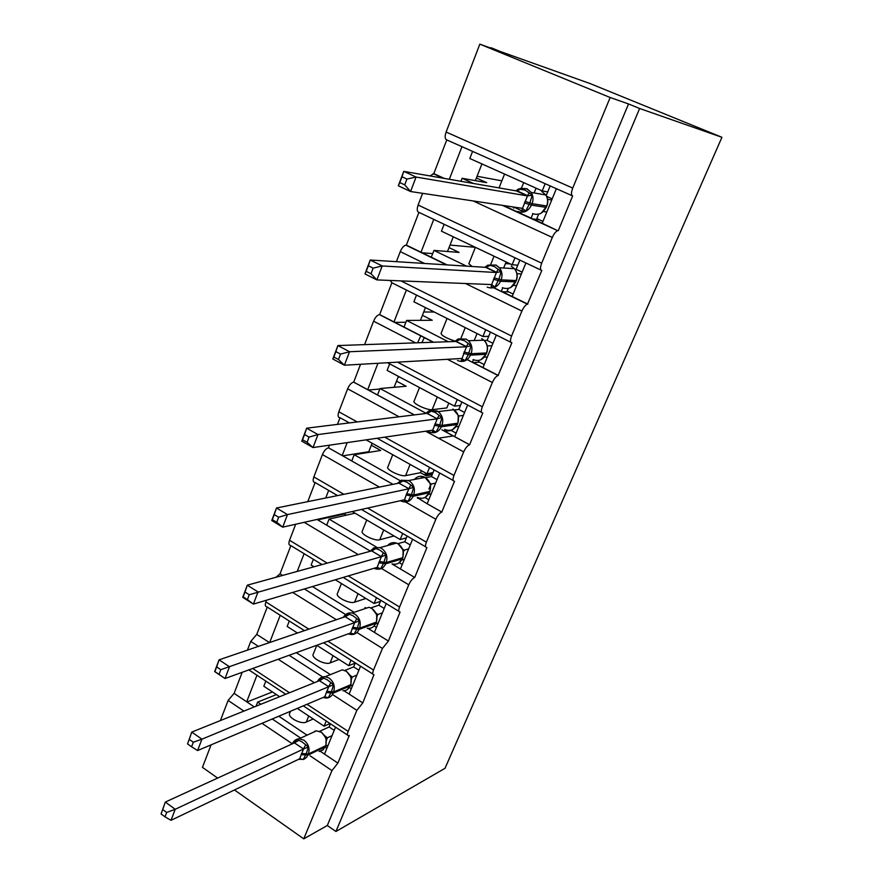 <?xml version="1.0" encoding="UTF-8"?>
<svg xmlns="http://www.w3.org/2000/svg" width="883" height="883" viewBox="0 0 883 883"><rect width="100%" height="100%" fill="white"/><g stroke="black" fill="none" stroke-linecap="round" stroke-linejoin="round"><path stroke-width="1.32" d="M417.637 342.781L420.827 335.695M335.54 727.15L324.491 754.093L337.88 763.089L331.964 770.594L303.752 838.85L327.306 825.495L335.926 831.488L445.021 768.298L721.941 137.295L590.065 83.554L490.882 48.146M337.88 763.089L349.293 735.517L348.564 735.749C347.207 735.716 347.074 734.27 348.167 731.4L356.864 710.351L362.792 702.912L373.962 674.733C372.494 674.722 372.35 673.166 373.509 670.065L382.449 648.442L388.399 641.058L400.076 612.029C398.498 612.029 398.332 610.352 399.58 607.018L408.763 584.778C410.529 580.937 412.516 578.497 414.723 577.46L426.919 547.548C425.231 547.559 425.043 545.771 426.379 542.162L435.838 519.281C437.637 515.352 439.624 512.946 441.798 512.052L454.535 481.235C452.725 481.257 452.538 479.326 453.961 475.44L463.685 451.897C465.496 447.946 467.46 445.573 469.579 444.767L482.791 413.023C481.014 412.88 480.86 410.794 482.35 406.765L492.361 382.516C494.116 378.641 496.025 376.313 498.078 375.518L511.864 342.803C510.131 342.472 510.043 340.209 511.577 336.037L521.897 311.059C523.608 307.262 525.451 304.966 527.427 304.182L541.809 270.474C540.131 269.933 540.098 267.494 541.687 263.178L552.328 237.439C553.994 233.708 555.771 231.456 557.681 230.673L542.195 223.244L556.367 188.686L545.164 183.697L542.217 190.916L547.725 191.909M558.299 230.618L572.659 195.938C571.058 195.176 571.08 192.56 572.736 188.079L446.114 132.053C444.668 136.412 444.889 139.039 446.765 139.922L461.964 146.677L449.315 179.271M572.184 195.717L556.367 188.686M542.195 223.244L531.113 218.167L532.913 213.763M473.498 183.476L462.096 178.278L460.915 181.291M531.113 218.167L503.42 205.485M477.074 176.28L501.875 180.838M475.352 180.64L476.39 178.002L486.665 182.649L462.096 178.278M444.259 178.399L433.818 173.62L446.765 139.922M527.868 304.127L512.151 296.489L525.904 262.957L514.977 257.781L512.118 264.79L517.791 265.187M541.058 270.121L525.904 262.957M512.151 296.489L501.345 291.235L502.725 287.847M466.533 266.136L433.95 250.397L431.279 257.218L406.346 245.11L418.928 212.373L433.763 219.381L420.937 252.461M501.246 291.467L493.906 287.626M447.096 264.9L431.279 257.218M505.451 263.587L510.308 263.929M450.021 245.066L475.374 247.328M447.504 251.489L449.028 247.604L459.072 252.417L433.95 250.397M472.096 266.489L468.84 263.719L475.374 247.317M498.332 375.474L482.99 367.593L496.345 335.043L485.672 329.701L482.902 336.5L488.718 336.335M510.871 342.306L496.345 335.043M482.99 367.593L472.438 362.185L473.431 359.745M448.288 341.721L406.61 320.441L404.017 327.074L379.657 314.569L391.886 282.759L406.379 290.01L393.939 322.074M472.383 362.328L467.957 359.889M433.553 342.229L404.017 327.074M423.719 311.997L434.248 312.03M420.429 320.341L422.416 315.297L432.229 320.264L406.61 320.441M455.131 341.125C446.423 338.266 441.732 335.695 441.07 333.41L447.03 318.454M469.657 444.756L454.668 436.655L467.637 405.032L457.217 399.535L454.535 406.147L460.473 405.44M481.577 412.383L467.637 405.032M454.668 436.655L444.37 431.092L444.999 429.546M425.893 413.189L380.032 388.52L377.516 394.966L353.708 382.107L360.551 364.282M444.348 431.136L441.941 429.778M414.403 414.9L377.516 394.966M398.112 377.118L399.591 377.008M394.105 387.295L396.533 381.136L406.125 386.246L380.032 388.52M448.807 403.112L446.853 407.924L432.173 409.679C427.46 410.529 411.953 403.211 414.083 401.147L419.491 387.56M367.703 389.723L377.957 363.288M441.798 512.052L427.151 503.751L439.756 473.034M427.151 503.751L417.273 497.604M400.275 480.738L354.193 454.712L351.754 460.981L328.465 447.78L329.469 445.187M392.935 484.337L351.754 460.981M342.714 455.86L368.785 451.699L371.335 445.22L380.728 450.462L354.193 454.712M432.217 474.601L426.147 475.816L420.562 472.692L405.595 475.628C400.772 476.897 385.551 469.502 387.836 467.008L392.736 454.712M342.174 455.551L347.196 442.604M337.461 424.381L340.021 417.703C337.979 417.56 337.582 415.584 338.829 411.776L347.637 388.807C349.315 384.966 351.302 382.736 353.619 382.118L353.708 382.107M414.723 577.46L400.407 568.972L412.604 539.226M376.544 547.162L329.072 519.094L326.688 525.197L317.008 519.447M370.154 551.003L326.688 525.197M355.032 513.189L329.072 519.094M394.039 535.97L379.745 539.767C374.822 541.434 359.878 533.972 362.306 531.069L366.71 520.01M325.717 498.001L328.664 490.407M307.77 501.643L315.121 482.526M388.399 641.058L374.403 632.383L386.213 603.597M354.149 612.327L312.439 586.566M345.65 614.546L304.381 588.961M365.882 598.453L354.602 602.173C349.58 604.215 334.9 596.687 337.472 593.409L341.412 583.52M282.593 575.451L280.021 573.851L290.871 545.617M297.24 571.4L304.116 553.674M362.792 702.912L349.116 694.071L360.529 666.212M330.408 674.623L296.302 652.669M322.615 676.941L289.094 655.285M339.017 659.458L330.121 662.912C325.01 665.307 310.595 657.736 313.288 654.082L316.787 645.307M269.458 642.603L256.754 634.391L267.262 607.051M269.657 642.537L280.231 615.274M545.164 183.697L472.582 151.401L469.811 158.51L542.217 190.916M514.977 257.781L444.138 224.293L441.445 231.18L512.118 264.79M485.672 329.701L416.5 295.077L413.884 301.776L482.902 336.5M457.217 399.535L389.657 363.873L387.118 370.385L454.535 406.147M366.081 439.866L426.964 473.796L433.034 472.593M429.579 467.383L426.964 473.796M352.207 511.533L400.176 539.557L406.357 537.879M402.659 533.442L400.176 539.557M313.377 559.303L311.136 565.043L313.995 566.787M335.286 579.778L374.127 603.497L380.418 601.367M376.489 597.681L374.127 603.497M289.293 621.025L287.174 626.455L297.483 633.023M316.721 645.274L348.785 665.683L355.176 663.133M351.026 660.186L348.785 665.683M307.063 735.164L278.774 716.223M260.893 704.248L257.648 702.084L256.037 706.212M300.661 738.078L272.24 718.983M276.412 694.59L257.648 702.084M313.233 718.983L306.28 722.062C301.092 724.788 286.931 717.162 289.745 713.177L290.496 711.268M254.282 706.919L234.105 693.354L242.196 672.305M246.677 701.808L256.964 675.263M265.838 681.113L263.829 686.246L279.624 696.709M297.262 708.398L324.127 726.201L330.043 723.508M326.246 721.003L324.127 726.201M491.047 47.715L501.202 51.876L479.833 44.15L610.164 97.505L628.541 103.951L327.306 825.495M610.164 97.505L572.736 188.079M479.833 44.15L446.114 132.053M243.907 711.091L228.123 700.429L220.397 720.561M211.081 744.855L202.45 767.36L217.626 778.078M228.123 700.429L234.105 693.354M258.421 646.378L250.761 641.4L247.406 650.142M250.761 641.4L256.754 634.391M266.567 600.186L265.893 601.952C264.856 604.998 265.165 606.599 266.809 606.764L304.447 630.639M275.938 577.283L280.021 573.851M295.695 524.237L289.547 540.275C288.443 543.553 288.785 545.275 290.551 545.429L322.03 564.568M379.414 487.085L322.416 454.568L313.851 476.908C312.681 480.44 313.046 482.284 314.944 482.427L337.571 495.584M322.416 454.568C324.094 450.749 326.114 448.487 328.465 447.78M415.562 342.858L373.575 321.18L364.58 344.635M373.575 321.18C375.198 317.416 377.129 315.22 379.359 314.591L379.657 314.569M390.12 280.441L391.886 282.759M424.513 263.465L400.264 251.611L396.401 261.677M400.264 251.611C401.831 247.924 403.697 245.761 405.86 245.132L406.346 245.11M422.615 193.333L418.123 205.033C416.732 209.249 416.997 211.688 418.928 212.373M430.021 175.927L433.818 173.62M438.52 438.211L452.504 436.014M423.862 474.546L432.979 472.736M303.752 838.85L234.47 789.965M628.541 103.951L639.623 108.488L335.926 831.488M721.941 137.295L639.623 108.488M534.127 192.936L536.069 188.167M503.652 268.013L506.114 261.942M474.204 340.551L477.041 333.553M420.562 472.692L421.379 470.683M246.975 702.007L272.439 691.952M324.491 754.093L320.308 751.29M317.781 519.899L344.326 513.917L344.591 513.244M371.335 445.22L372.118 443.233M396.533 381.136L398.399 376.368M368.377 390.032L379.833 389.028M422.416 315.297L425.44 307.593M394.833 322.361L405.893 322.262M449.028 247.604L453.277 236.81M422.162 252.792L432.692 253.598M476.39 178.002L481.93 163.929M349.116 694.071L344.006 690.771M374.403 632.383L368.012 628.409M400.407 568.972L392.008 563.972M389.657 363.873L387.505 362.736M416.5 295.077L406.379 290.01M444.138 224.293L433.763 219.381M472.582 151.401L461.964 146.677M424.403 474.844L432.802 473.167M344.326 513.917L346.434 515.142M368.785 451.699L369.734 452.228M417.571 498.31L418.972 498.001M444.955 431.412L451.202 430.474M473.2 362.571L479.491 362.173M502.372 291.743L508.818 291.942M532.681 218.885L539.524 219.823M421.831 342.637L424.381 337.527M325.97 745.362L326.092 738.243L321.533 732.217L316.522 730.837L311.732 733.033M293.277 743.387L296.986 739.248L302.295 742.084L308.355 746.897L306.258 753.817L303.233 759.535L299.944 758.707M161.059 813.96L165.011 816.852L166.688 812.437L162.726 809.534L161.059 813.96L165.309 802.073L294.414 742.868L296.986 739.248M162.726 809.534L165.309 802.073L175.22 809.281L303.52 749.016L294.414 742.868M166.688 812.437L175.22 809.281L171.015 820.307L299.657 758.795L303.52 749.016M328.156 745.153L325.54 746.411M330.408 723.751L329.094 726.963L319.646 731.301M325.054 735.925L327.328 737.835L326.533 740.164M332.074 735.605L327.328 737.835M329.094 726.963L334.227 730.362M316.004 731.08L314.834 731.113M326.048 738.585L327.229 737.879M308.355 746.897L303.631 748.961M303.233 759.535L299.657 758.795M171.015 820.307L165.011 816.852M326.853 748.354L325.176 747.228M350.915 684.457L351.07 677.25L346.357 671.157L342.295 669.855L336.335 672.25M318.377 681.102L321.953 677.217L327.416 679.899L333.575 684.733L331.456 691.742L328.31 697.736L324.834 697.415L325.021 696.709M187.527 743.939L191.589 746.786L193.322 742.217L189.26 739.369L187.527 743.939L191.766 732.095L319.425 680.683L321.953 677.217M189.26 739.369L191.766 732.095L201.931 739.17L328.741 686.72L319.425 680.683M193.322 742.217L201.931 739.17L197.593 750.561L324.767 696.775L328.741 686.72M352.88 684.888L350.297 685.981M355.286 662.879L353.641 666.897L344.878 670.429M350.209 675.385L352.229 677.007L351.5 679.126M356.898 675.076L352.229 677.007M353.641 666.897L358.884 670.23M351.026 677.515L352.118 677.051M333.575 684.733L328.862 686.665M328.31 697.736L324.767 696.775M197.593 750.561L191.589 746.786M351.302 688.718L349.425 687.504M376.566 621.831L376.743 614.546M216.655 666.908L214.878 671.621L219.039 674.402L220.827 669.689L216.655 666.908L219.083 659.833L229.514 666.764L225.033 678.519L214.646 671.577L219.083 659.833L345.154 616.709L347.626 613.431L353.255 615.926L359.524 620.793L357.372 627.901L354.105 634.16L350.573 633.851L350.805 632.945M220.827 669.689L354.69 622.625L345.154 616.709M219.039 674.402L225.033 678.519L350.595 632.99L354.69 622.625M378.277 622.945L375.694 623.884M380.838 600.33L378.862 605.186L370.926 607.89M376.235 613.255L377.814 614.48L377.162 616.367M382.416 612.857L377.814 614.48M378.862 605.186L384.215 608.453M376.699 614.745L377.703 614.513M364.977 607.548L366.346 608.166M359.524 620.793L354.8 622.592M354.105 634.16L350.595 632.99M376.434 627.449L374.149 626.025M402.946 557.438L403.134 550.054L398.123 543.818L396.489 543.1C393.001 542.03 390.043 542.835 387.615 545.539M244.966 592.029L243.134 596.897L247.406 599.623L249.26 594.745L244.966 592.029L247.306 585.175L258.024 591.941L253.388 604.093L242.726 597.305L247.306 585.175L371.633 550.893L374.05 547.791L379.845 550.098L386.224 554.999L383.52 563.486L380.639 568.762L377.063 568.453L377.339 567.316M249.26 594.745L381.39 556.676L371.633 550.893M247.406 599.623L253.388 604.093L377.162 567.35L381.39 556.676M404.392 559.259L401.776 560.043M407.118 536.036L404.778 541.743L397.836 543.663M402.913 549.281L404.127 550.186L403.553 551.82M408.641 548.884L404.127 550.186M404.778 541.743L410.264 544.943M374.05 547.791L379.966 547.637L381.544 548.387C386.412 551.952 387.968 556.665 386.213 562.548L379.237 561.467M403.112 550.175L404.017 550.208M386.224 554.999L381.5 556.643M369.922 551.356L374.017 547.813M380.639 568.762L377.162 567.35M402.262 564.469L399.315 562.725M430.087 491.191L430.297 483.685L424.866 477.261C420.871 475.462 417.394 476.158 414.436 479.37M397.35 483.442L401.235 480.231L407.218 482.339L413.708 487.273L411.489 494.579L407.957 501.434L404.326 501.136L404.646 499.767M274.249 514.612L272.339 519.645L276.743 522.294L278.653 517.25L274.249 514.612L276.489 508.001L287.494 514.579L282.703 527.162L271.743 520.54L276.489 508.001L398.884 483.133L401.235 480.231L408.917 480.672C413.895 484.182 415.474 488.95 413.674 494.988L406.666 493.685L408.984 488.752L398.884 483.133M278.653 517.25L287.494 514.579L408.884 488.785M276.743 522.294L282.703 527.162L404.524 499.778L406.666 493.685M431.246 493.763L428.553 494.37M434.127 469.911L431.434 476.522L425.65 477.692M430.264 483.387L431.191 484.039L430.705 485.407M435.628 483.1L431.191 484.039M431.434 476.522L437.041 479.646M430.297 483.685L431.125 483.994M428.906 489.039L431.092 484.061M413.708 487.273L408.984 488.752M407.957 501.434L404.524 499.778M272.339 519.645L271.743 520.54M428.807 499.723L424.9 497.515M458.012 423.001L458.244 415.363L452.957 409.006M425.628 413.509L429.237 410.672L431.423 411.147L435.407 412.56L442.008 417.516L439.756 424.933L436.081 432.107L432.394 431.809L432.769 430.187M304.525 434.524L302.56 439.734L307.074 442.306L309.061 437.085L304.525 434.524L306.666 428.178L317.979 434.568L313.024 447.571L301.765 441.147L306.666 428.178L426.953 413.354L429.237 410.672M309.061 437.085L317.979 434.568L437.195 418.851L426.953 413.354M307.074 442.306L313.024 447.571L432.703 430.187L437.195 418.851M458.884 426.379L456.07 426.787M461.886 401.997L458.851 409.414L454.436 409.966M458.398 415.551L459.039 415.97L458.652 417.041M463.387 415.396L459.039 415.97M458.851 409.414L464.59 412.46M442.008 417.516L437.14 418.763L439.094 415.264M436.081 432.107L432.703 430.187M302.56 439.734L301.765 441.147M456.125 433.123L450.76 430.231M464.447 340.672L471.169 345.65L468.321 354.58L465.065 360.683L461.323 360.385L466.467 346.787L455.871 341.456L458.078 339.006L464.447 340.672M335.871 351.622L333.84 357.019L338.487 359.502L340.529 354.105L335.871 351.622L337.902 345.562L349.536 351.732L344.403 365.209L332.825 358.995L337.902 345.562L455.871 341.456M340.529 354.105L349.536 351.732L466.367 346.798M338.487 359.502L344.403 365.209L461.632 358.487L465.065 360.683M487.328 357.019L484.37 357.185M490.451 332.085L487.063 340.374L484.204 340.474M484.226 364.591L478.387 361.611L478.884 360.407M487.648 345.849L487.416 346.633M491.963 345.717L487.725 345.893M487.063 340.374L492.946 343.332M454.789 341.489L458.078 339.006M480.904 359.734L486.213 354.171M471.169 345.65L466.467 346.787M333.84 357.019L332.825 358.995M484.844 267.295L487.813 265.143L490.186 265.341L494.381 266.567L501.224 271.567L498.906 279.216L494.933 287.074L491.125 286.776L491.621 284.58M368.343 265.761L366.224 271.346L371.015 273.741L373.134 268.145L368.343 265.761L370.242 260.01L382.218 265.96L376.898 279.911L364.988 273.929L370.242 260.01L485.683 267.35L487.813 265.143M373.134 268.145L382.218 265.96L496.434 272.516L485.683 267.35M371.015 273.741L376.898 279.911L491.654 284.58L496.434 272.516M516.621 285.595L513.498 285.463M519.866 260.099L516.114 269.282L514.932 269.205M513.155 294.05L507.173 291.147L508.31 288.377M521.389 273.951L517.261 273.708M516.114 269.282L522.129 272.152M509.833 287.902L510.804 287.472M501.224 271.567L496.533 272.516M494.933 287.074L491.654 284.58M366.224 271.346L364.988 273.929M406.92 179.061L401.986 176.777L399.8 182.571L404.723 184.867L406.92 179.061L416.081 177.053L410.573 191.523L398.31 185.783L403.752 171.368L416.081 177.053L527.449 195.905L516.5 190.971L518.575 188.951L525.253 190.143L532.217 195.176L529.877 202.935L525.738 211.169L521.864 210.871L513.652 207.03M401.986 176.777L403.752 171.368L516.423 190.927M404.723 184.867L410.573 191.523L522.515 208.366L527.449 195.905M546.798 212.008L543.52 211.523M546.224 195.596L550.175 185.927M542.946 221.39L536.82 218.598L538.641 214.161M547.626 199.293L551.709 200.011M546.621 196.335L552.195 198.841M515.849 190.827L518.178 189.194M539.524 213.896L541.257 213.156M532.217 195.176L527.548 195.916M525.738 211.169L522.515 208.366M399.8 182.571L398.31 185.783M552.328 237.439L473.111 200.927M541.687 263.178L418.123 205.033M521.897 311.059L465.54 283.52M511.577 336.037L400.915 280.882M492.361 382.516L447.416 359.304M482.35 406.765L397.527 362.162M463.685 451.897L425.65 431.213M399.105 416.787L347.637 388.807M453.961 475.44L384.723 437.151M357.218 421.942L338.829 411.776M435.838 519.281L405.584 502.019M426.379 542.162L367.593 508.078M343.862 494.314L313.851 476.908M408.763 584.778L381.478 568.475M358.233 554.579L304.216 522.317M399.58 607.018L348.299 575.915M327.229 563.133L289.547 540.275M382.449 648.442L356.942 632.526M336.39 619.711L292.67 592.438M373.509 670.065L327.913 641.213M308.84 629.138L265.893 601.952M356.864 710.351L333.156 694.954M314.348 682.725L278.211 659.237M348.167 731.4L307.008 704.281M289.492 692.736L252.704 668.486M331.964 770.594L310.076 755.815M292.339 743.817L261.997 723.32M306.28 722.062L308.73 715.992M330.121 662.912L333.046 655.661M354.602 602.173L358.023 593.663M379.745 539.767L383.708 529.943M405.595 475.628L410.12 464.403M432.173 409.679L437.284 396.997M460.992 338.178L465.253 327.615M490.782 264.249L494.039 256.191M521.511 188.013L523.685 182.626M319.116 751.466L323.156 749.777L325.617 745.749C327.207 740.407 325.761 735.925 321.28 732.294L316.522 730.837L299.194 738.751L303.995 740.252C308.542 743.961 310.01 748.53 308.41 753.972L301.511 753.475M301.026 754.645L307.935 755.142L325.143 746.908L325.617 745.749L308.41 753.972L306.721 757.217L304.028 759.27L298.487 759.347M295.496 739.954L299.194 738.751C296.092 739.005 293.851 740.66 292.483 743.707L292.45 743.773M322.571 750.241L325.496 746.521M325.838 737.526L327.273 737.78M303.432 748.983L305.606 744.899M294.469 742.923L298.785 740.296M342.946 690.793C346.246 690.804 348.63 689.204 350.098 685.992L350.584 684.8C352.218 679.325 350.739 674.789 346.158 671.212L342.295 669.855L325.209 676.709L329.116 678.1C333.763 681.764 335.264 686.378 333.619 691.952L326.688 691.279M326.191 692.493L333.123 693.166L350.098 685.992L350.584 684.8L333.619 691.952L333.123 693.166C331.644 696.444 329.238 698.067 325.893 698.045L323.068 697.493M320.628 677.857L325.209 676.709C321.754 676.621 319.182 678.199 317.516 681.455M347.251 689.59L350.43 685.638M350.871 676.709L352.162 676.952M328.653 686.676L330.805 682.691M319.48 680.738L323.818 678.177M367.273 628.321C371.158 628.762 373.984 627.118 375.75 623.365L376.246 622.151C377.924 616.533 376.423 611.952 371.743 608.409L368.951 607.283L361.611 609.789M343.564 617.261C345.507 613.817 348.366 612.405 352.129 613.012L354.955 614.171C359.712 617.78 361.235 622.449 359.536 628.177L352.582 627.294M352.074 628.541L359.039 629.413L375.75 623.365L376.246 622.151L359.536 628.177L359.039 629.413C357.251 633.232 354.392 634.91 350.463 634.447L348.255 633.828M376.622 614.204L377.747 614.425M354.602 622.592L356.721 618.696M345.22 616.764L349.569 614.27M392.151 563.928C396.666 564.977 399.988 563.332 402.118 558.961L402.637 557.714C404.37 551.941 402.836 547.317 398.045 543.829L396.489 543.1L379.966 547.637L373.178 548.222M378.719 562.747L385.694 563.829L402.118 558.961L402.637 557.714L386.213 562.548L385.694 563.829C383.531 568.266 380.165 569.943 375.595 568.873L374.039 568.277M398.608 563.188L402.427 558.696M403.089 549.921L404.061 550.131M381.301 556.632L383.377 552.857M371.699 550.937L376.07 548.52M417.681 497.504C422.791 499.359 426.655 497.758 429.259 492.714L429.789 491.412C431.577 485.495 430.01 480.827 425.109 477.394L408.674 480.54L401.103 480.319M406.136 495.01L413.134 496.301L429.259 492.714L429.789 491.412L413.674 494.988L413.134 496.301C410.507 501.456 406.588 503.078 401.401 501.18L400.441 500.694M425.319 497.295L429.557 492.482M421.544 477.173L421.312 477.979M408.785 488.74L410.827 485.065M398.95 483.178L403.343 480.849M444.668 429.381C450.12 431.632 454.292 430.01 457.184 424.513L457.736 423.189C459.491 417.747 458.255 413.244 454.039 409.679L438.189 411.621C442.471 415.264 443.73 419.866 441.953 425.407L434.933 423.884M437.096 410.937L438.189 411.621L429.248 410.694L437.096 410.937M434.381 425.242L441.401 426.765L457.184 424.513L457.736 423.189L441.953 425.407L441.401 426.765C438.465 432.372 434.226 434.017 428.696 431.721M452.747 429.502L457.471 424.337M437.096 418.807L427.229 413.41L431.423 411.147M486.765 352.792L486.5 352.935C488.178 348.068 487.328 343.829 483.928 340.209L481.643 338.597M458.398 338.895L466.125 339.105L468.454 340.75C471.897 344.436 472.78 348.763 471.081 353.73L464.039 351.964M473.1 359.58C478.685 361.732 482.968 359.977 485.948 354.304L486.5 352.935L471.081 353.73L470.518 355.132C467.493 360.915 463.145 362.714 457.482 360.507M463.476 353.366L470.518 355.132L485.948 354.304L486.743 352.858C488.387 347.935 487.449 343.73 483.928 340.209L468.454 340.75L466.003 339.116L457.935 339.116M466.268 346.754L468.222 343.344M455.948 341.5L460.363 339.348M516.389 280.474L516.147 280.562C517.725 276.213 517.173 272.262 514.524 268.708L511.18 266.07M487.935 265.143L496.058 265.055L499.447 267.737C502.151 271.368 502.703 275.397 501.114 279.845L494.061 277.814M502.383 287.681C508.1 289.734 512.504 287.836 515.573 281.975L516.147 280.562L501.114 279.845L500.529 281.28C497.416 287.273 492.957 289.216 487.14 287.118M493.476 279.26L500.529 281.28L515.815 281.887M496.334 272.472L498.244 269.205M485.749 267.394L490.186 265.341M520.098 188.366L526.919 188.697L531.191 192.428L545.826 194.988C548.001 198.344 548.354 202.008 546.908 205.971L546.687 205.982C548.155 202.064 547.868 198.399 545.826 194.988L541.632 191.335M518.233 189.139L526.665 188.708L531.191 192.428C533.266 195.905 533.564 199.646 532.074 203.653L525.01 201.357M532.559 213.609C538.42 215.551 542.935 213.487 546.091 207.428L546.687 205.982L532.074 203.653L531.478 205.132C528.266 211.324 523.685 213.432 517.714 211.456M524.403 202.847L531.478 205.132L546.323 207.406M527.35 195.86L529.204 192.748M516.5 190.971L520.937 189.028M521.864 210.871L522.427 208.344M347.516 735.053L303.299 705.848M285.728 694.248L248.84 669.888M372.825 674.016L323.586 642.78M398.851 611.279L343.189 577.438M425.617 546.798L361.423 509.458M453.167 480.473L377.085 438.266M349.403 422.902L340.01 417.692M469.579 444.767L441.853 429.789M414.315 414.911L353.619 382.118M498.078 375.518L467.659 359.9M433.244 342.24L379.359 314.591M527.427 304.182L493.553 287.726M446.467 264.856L405.86 245.132M557.681 230.673L502.328 205.32M443.1 178.2L433.134 173.631M499.05 187.913L504.568 174.061M326.346 739.137L326.489 738.254M326.688 738.133L325.695 737.117M351.291 678.078L351.423 677.316M351.71 677.195L350.761 676.312M343.321 617.338C345.374 613.906 348.31 612.471 352.129 613.012L368.951 607.283L371.875 608.376L376.809 614.711M376.953 615.296L377.052 614.689M377.438 614.59L376.533 613.817M403.906 550.23L403.034 549.546M430.275 483.431L431.147 484.05M456.202 341.401L466.632 346.765M487.615 265.275L495.871 265.077L499.447 267.737L514.524 268.708C517.306 272.174 517.924 276.114 516.378 280.518L510.782 287.472M486.18 267.251L496.875 272.494M512.979 206.92L513.729 208.079M541.246 213.167L546.908 205.971M517.074 190.794L528.078 195.916"/></g></svg>
